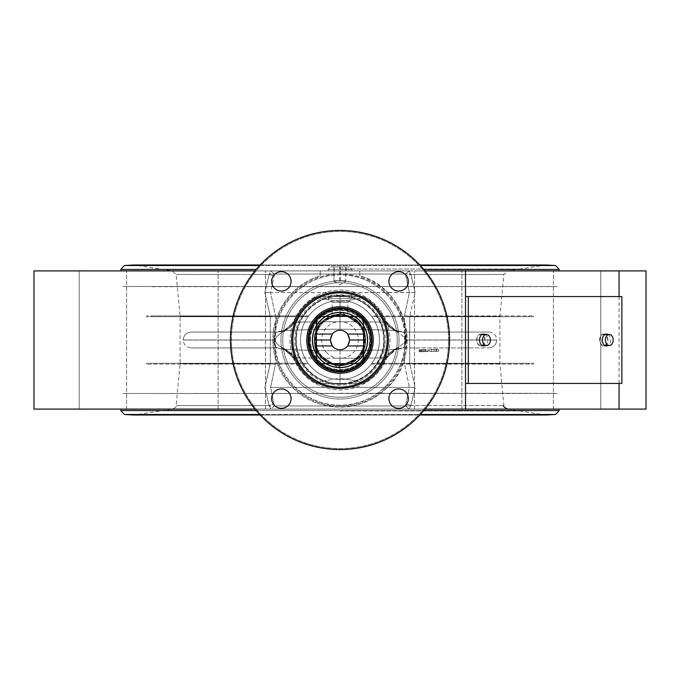 <?xml version="1.0" encoding="UTF-8"?>
<svg xmlns="http://www.w3.org/2000/svg" width="680" height="680" viewBox="0 0 680 680"><rect width="100%" height="100%" fill="white"/><g stroke="black" fill="none" stroke-linecap="round" stroke-linejoin="round"><path stroke-width="0.51" stroke-dasharray="3.4 2.55" d="M485.171 334.475A5.924 4.19 -90 0 1 487.849 340A5.924 4.19 -90 0 1 485.171 345.525M482.264 334.416A5.924 4.19 90 0 0 480.87 334.075L483.667 334.075M480.87 334.075A5.924 4.19 90 0 0 476.688 340A5.924 4.19 90 0 0 480.87 345.925A5.924 4.19 90 0 0 482.264 345.584M482.375 345.525A5.924 4.19 90 0 0 485.061 340A5.924 4.19 90 0 0 482.375 334.475M608.013 334.475A5.924 4.19 -90 0 1 610.7 340A5.924 4.19 -90 0 1 608.013 345.525M605.115 334.416A5.924 4.19 90 0 0 603.721 334.075L606.509 334.075M603.721 334.075A5.924 4.19 90 0 0 599.531 340A5.924 4.19 90 0 0 603.721 345.925A5.924 4.19 90 0 0 605.115 345.584M605.217 345.525A5.924 4.19 90 0 0 607.903 340A5.924 4.19 90 0 0 605.217 334.475M465.519 296.565L621.869 296.565M619.072 296.565L619.072 383.435L621.869 383.435M619.072 383.435L465.519 383.435M599.811 340A5.525 3.91 -90 0 1 603.721 334.475A5.525 3.91 -90 0 1 607.623 340A5.525 3.91 -90 0 1 603.721 345.525A5.525 3.91 -90 0 1 599.811 340M425.034 270.903L359.745 270.903L359.745 275.85C408.493 288.303 423.376 358.062 385.161 389.657C365.747 406.087 343.927 410.865 319.685 403.971C292.026 395.658 272.714 368.569 272.875 340C272.714 311.219 292.298 283.985 320.254 275.85L320.254 270.903L254.966 270.903M34 270.903L646 270.903M646 409.096L34 409.096M254.966 409.096L425.034 409.096M405.152 340C406.028 304.903 374.442 273.666 339.413 274.856C304.87 274.38 274.32 305.005 274.856 339.532C273.844 373.915 303.773 405.05 338.368 405.127C373.677 406.938 406.096 375.488 405.152 340A65.153 65.153 0 0 0 340 274.848A65.153 65.153 0 0 0 274.848 340A65.153 65.153 0 0 0 340 405.152A65.153 65.153 0 0 0 405.152 340M320.254 270.903L320.254 275.85A67.124 67.124 0 0 0 285.49 379.168A67.124 67.124 0 0 0 394.51 379.168A67.124 67.124 0 0 0 359.745 275.85L359.745 270.903L320.254 270.903M448.579 340A108.579 108.579 0 0 0 285.71 245.964A108.579 108.579 0 0 0 285.71 434.036A108.579 108.579 0 0 0 448.579 340A108.579 108.579 0 0 1 285.71 434.036A108.579 108.579 0 0 1 285.71 245.964A108.579 108.579 0 0 1 448.579 340M398.633 388.926A9.707 9.707 0 0 0 390.226 403.486A9.707 9.707 0 0 0 407.039 403.486A9.707 9.707 0 0 0 398.633 388.926M291.074 398.633A9.707 9.707 0 0 0 276.514 390.226A9.707 9.707 0 0 0 276.514 407.039A9.707 9.707 0 0 0 291.074 398.633M281.367 291.074A9.707 9.707 0 0 0 289.774 276.514A9.707 9.707 0 0 0 272.96 276.514A9.707 9.707 0 0 0 281.367 291.074M388.926 281.367A9.707 9.707 0 0 0 403.486 289.774A9.707 9.707 0 0 0 403.486 272.96A9.707 9.707 0 0 0 388.926 281.367M476.96 340A5.525 3.91 -90 0 1 480.87 334.475A5.525 3.91 -90 0 1 484.781 340A5.525 3.91 -90 0 1 480.87 345.525A5.525 3.91 -90 0 1 476.96 340M340 409.096L120.861 409.096L340 409.096M593.861 409.096L553.418 409.096L593.861 409.096M438.217 409.096L414.519 409.096L438.217 409.096M225.037 409.096L265.481 409.096L225.037 409.096M79.203 409.096L126.582 409.096L79.203 409.096L126.582 409.096L79.203 409.096L79.203 270.903L126.582 270.903L79.203 270.903L126.582 270.903L79.203 270.903L79.203 409.096M241.782 409.096L265.481 409.096L241.782 409.096M454.962 409.096L414.519 409.096L454.962 409.096M600.797 409.096L553.418 409.096L600.797 409.096L600.797 270.903L553.418 270.903L600.797 270.903L553.418 270.903L600.797 270.903L600.797 409.096M270.929 409.096L507.79 409.096L172.21 409.096L270.929 409.096L269.076 405.518A11.849 2.405 -12.6 0 1 274.185 404.175A11.849 2.405 -12.6 0 0 269.076 405.518L264.877 387.515L270.3 363.698L180.089 363.69L270.19 363.69L264.877 387.515L269.076 405.518L270.929 409.096L274.346 405.969A11.849 2.457 -177.2 0 0 269.348 405.969A11.849 2.457 2.8 0 1 274.346 405.969L270.929 409.096L409.071 409.096L410.924 405.518L409.071 409.096L405.654 405.969A11.849 2.457 -2.8 0 1 410.652 405.969A11.849 2.457 177.2 0 0 405.654 405.969L409.071 409.096L270.929 409.096M405.815 404.175A11.849 2.405 12.6 0 1 410.924 405.518L415.123 387.515L410.924 405.518L503.854 405.518L410.924 405.518A11.849 2.405 -167.4 0 0 405.815 404.175L409.411 387.379L270.589 387.379L274.346 405.969L270.589 387.379L275.459 364.25L270.3 363.698L270.3 316.302L264.877 292.485L270.589 292.621L264.877 292.485L269.076 274.482A11.849 2.405 12.6 0 0 274.185 275.825A11.849 2.405 12.6 0 1 269.076 274.482L269.348 274.031A11.849 2.457 -2.8 0 0 274.346 274.031A11.849 2.457 -2.8 0 1 269.348 274.031L270.929 270.903L274.346 274.031L270.929 270.903L269.076 274.482L264.877 292.485L270.19 316.31L180.089 316.31L270.3 316.302L270.3 363.698L275.459 364.25L270.598 387.379L409.402 387.379L404.541 364.25L409.81 363.69L415.123 387.515L409.411 387.379L405.815 404.175M404.541 315.75L409.7 316.302L404.541 315.75L409.402 292.621L415.123 292.485L409.7 316.302L415.123 292.485L410.924 274.482L415.123 292.485L270.598 292.621L275.459 315.75L270.3 316.302L275.459 315.75L275.459 364.25L275.459 315.75L270.598 292.621L274.185 275.825L270.589 292.621L409.402 292.621L405.815 275.825A11.849 2.405 -12.6 0 0 410.924 274.482A11.849 2.405 -12.6 0 1 405.815 275.825L405.654 274.031A11.849 2.457 2.8 0 0 410.652 274.031L410.924 274.482L410.652 274.031A11.849 2.457 2.8 0 1 405.654 274.031L409.071 270.903L410.652 274.031L409.071 270.903L172.21 270.903L409.071 270.903L405.654 274.031L274.346 274.031L274.185 275.825L274.346 274.031L405.654 274.031L409.411 292.621L404.541 315.75L404.541 364.25L409.7 363.698L409.7 316.302L409.7 363.698L499.91 363.69L409.81 363.69L415.123 387.515L409.411 387.379L404.541 364.25L404.541 315.75M409.071 270.903L270.929 270.903L409.071 270.903M340 370.6A30.6 30.6 0 0 1 313.497 324.7A30.6 30.6 0 0 1 366.503 324.7A30.6 30.6 0 0 1 340 370.6A30.6 30.6 0 0 0 370.6 340A30.6 30.6 0 0 0 340 309.4A30.6 30.6 0 0 0 309.4 340A30.6 30.6 0 0 0 340 370.6M340 309.324A30.677 30.677 0 0 0 313.429 355.342A30.677 30.677 0 0 0 366.571 355.342A30.677 30.677 0 0 0 340 309.324M409.81 316.31L499.91 316.31L409.81 316.31M340 370.762A30.761 30.761 0 0 1 309.238 340A30.761 30.761 0 0 1 340 309.238A30.761 30.761 0 0 1 370.762 340A30.761 30.761 0 0 1 340 370.762M340 270.903L120.861 270.903L340 270.903M438.217 270.903L414.519 270.903L438.217 270.903M225.037 270.903L265.481 270.903L225.037 270.903M241.782 270.903L265.481 270.903L241.782 270.903M454.962 270.903L414.519 270.903L454.962 270.903M449.565 340A109.565 109.565 0 0 0 285.218 245.114A109.565 109.565 0 0 0 285.218 434.885A109.565 109.565 0 0 0 449.565 340M406.138 340A66.138 66.138 0 0 1 306.935 397.273A66.138 66.138 0 0 1 306.935 282.727A66.138 66.138 0 0 1 406.138 340A66.138 66.138 0 0 0 306.935 282.727A66.138 66.138 0 0 0 306.935 397.273A66.138 66.138 0 0 0 406.138 340M388.365 340A48.365 48.365 0 0 1 315.817 381.888A48.365 48.365 0 0 1 315.817 298.112A48.365 48.365 0 0 1 388.365 340A48.365 48.365 0 0 0 315.817 298.112A48.365 48.365 0 0 0 315.817 381.888A48.365 48.365 0 0 0 388.365 340A48.365 48.365 0 0 0 315.817 298.112A48.365 48.365 0 0 0 315.817 381.888A48.365 48.365 0 0 0 388.365 340M371.986 340A31.986 31.986 0 0 0 340 308.014A31.986 31.986 0 0 0 308.014 340A31.986 31.986 0 0 0 340 371.986A31.986 31.986 0 0 0 371.986 340A31.986 31.986 0 0 1 340 371.986A31.986 31.986 0 0 1 308.014 340A31.986 31.986 0 0 1 340 308.014A31.986 31.986 0 0 1 371.986 340A31.986 31.986 0 0 1 324.012 367.693A31.986 31.986 0 0 1 324.012 312.307A31.986 31.986 0 0 1 371.986 340M351.832 270.903L328.151 270.903L351.832 270.903M343.255 314.339L340 314.339A25.662 25.662 0 0 1 349.868 363.69A25.662 25.662 0 0 1 316.31 330.131A25.662 25.662 0 0 1 340 314.339L343.255 314.339L340 314.339A25.662 25.662 0 0 0 314.339 340A25.662 25.662 0 0 1 352.835 317.773A25.662 25.662 0 0 1 352.835 362.227A25.662 25.662 0 0 1 314.339 340A25.662 25.662 0 0 0 340 365.661A25.662 25.662 0 0 0 365.661 340A25.662 25.662 0 0 0 340 314.339L336.745 314.339M316.31 349.868L316.31 325.762A27.642 27.642 0 0 1 316.701 325.125L316.701 330.208A25.27 25.27 0 0 0 316.701 349.792L316.701 363.298L330.208 363.298A25.27 25.27 0 0 0 349.792 363.298L363.298 363.298L363.298 349.792A25.27 25.27 0 0 0 363.298 330.208L363.298 316.701L349.792 316.701A25.27 25.27 0 0 0 330.208 316.701L316.701 316.701L316.701 330.208A25.27 25.27 0 0 0 316.31 331.202L316.31 325.762A27.642 27.642 0 0 1 325.762 316.31L331.202 316.31A25.27 25.27 0 0 0 330.208 316.701L316.701 316.701L316.701 325.125A27.642 27.642 0 0 1 325.762 316.31L354.238 316.31A27.642 27.642 0 0 1 354.875 316.701L349.792 316.701A25.27 25.27 0 0 0 348.798 316.31L363.69 316.31L363.69 363.69L348.798 363.69A25.27 25.27 0 0 0 349.792 363.298L363.298 363.298L363.298 349.792A25.27 25.27 0 0 0 363.298 330.208L363.298 316.701L354.875 316.701A27.642 27.642 0 0 1 363.69 325.762L363.69 316.31L354.238 316.31A27.642 27.642 0 0 1 363.69 325.762L363.69 354.238A27.642 27.642 0 0 1 354.238 363.69L363.69 363.69L363.69 354.238A27.642 27.642 0 0 1 354.238 363.69L325.762 363.69A27.642 27.642 0 0 1 325.125 363.298L330.208 363.298A25.27 25.27 0 0 0 348.798 363.69L316.31 363.69L316.31 331.202A25.27 25.27 0 0 0 316.701 349.792L316.701 363.298L325.125 363.298A27.642 27.642 0 0 1 316.31 354.238L316.31 360.893A31.586 31.586 0 0 0 319.107 363.69L325.762 363.69A27.642 27.642 0 0 1 316.31 354.238L316.31 349.868M294.67 359.516L294.67 359.516C294.712 358.028 287.844 349.817 285.685 349.962C291.941 354.748 294.942 357.935 294.67 359.524L285.71 349.971L281.732 348.475L284.945 349.001L277.389 347.947L281.732 348.475L285.71 349.971L294.67 359.516L293.99 357.867L283.976 349.358L277.389 347.947L190.935 347.947L277.389 347.947L281.308 349.07C284.444 349.664 313.327 350.693 340 350.761C366.673 350.693 395.556 349.664 398.692 349.07L396.024 349.358L386.01 357.867L385.33 359.516L394.289 349.971L398.267 348.475L402.611 347.947L398.267 348.475L394.289 349.971L385.33 359.516L386.01 357.867L340 358.3L293.981 357.833L294.593 359.337A49.351 49.351 0 0 0 316.557 383.435L363.443 383.435A49.351 49.351 0 0 0 385.407 359.337L395.054 349.001L398.267 348.475L395.054 349.001C400.707 346.358 404.099 343.375 405.221 340.059L405.841 340.059L405.221 339.94C403.997 336.541 400.605 333.557 395.054 330.999L398.267 331.525L395.054 330.999C400.707 333.642 404.099 336.625 405.221 339.94L405.221 340.059C403.997 343.459 400.605 346.443 395.054 349.001L385.407 359.337A49.351 49.351 0 0 1 363.443 383.435L316.557 383.435A49.351 49.351 0 0 1 294.593 359.337L284.945 349.001C279.293 346.358 275.901 343.375 274.779 340.059L274.779 339.94C276.003 336.541 279.395 333.557 284.945 330.999L294.593 320.662A49.351 49.351 0 0 1 316.557 296.565L363.443 296.565A49.351 49.351 0 0 1 385.407 320.662L395.054 330.999L385.407 320.662A49.351 49.351 0 0 0 363.443 296.565A49.351 49.351 0 0 1 385.993 322.091L385.407 320.662M316.31 322.235L316.31 319.107A31.586 31.586 0 0 1 319.107 316.31A31.586 31.586 0 0 0 316.31 319.107L316.31 322.235M348.798 316.31A25.27 25.27 0 0 0 331.202 316.31L348.798 316.31M316.557 383.435C317.721 382.058 325.541 380.375 340 378.377L340 383.435L363.443 383.435C362.278 382.058 354.458 380.375 340 378.377L340 383.435L331.041 383.435L348.959 383.435L316.557 383.435A49.351 49.351 0 0 1 294.006 357.909L340 358.3L340 378.377C325.541 380.375 317.721 382.058 316.557 383.435A49.351 49.351 0 0 1 294.006 357.909L283.976 349.358L281.308 349.07C284.444 349.664 313.327 350.693 340 350.761L340 358.3L340 350.761C312.97 350.701 288.515 349.716 283.416 349.265L284.019 349.367L283.416 349.265C288.515 349.716 312.97 350.701 340 350.761C367.03 350.701 391.484 349.716 396.584 349.265L385.993 357.909A49.351 49.351 0 0 1 363.443 383.435C362.278 382.058 354.458 380.375 340 378.377L340 358.3L385.993 357.909A49.351 49.351 0 0 1 363.443 383.435L316.557 383.435M385.33 320.484L385.33 320.484C385.288 321.971 392.156 330.183 394.315 330.038C392.156 330.183 385.296 321.988 385.33 320.475L394.289 330.029L398.267 331.525L402.611 332.052L398.267 331.525L394.289 330.029L385.33 320.484L386.01 322.133L396.024 330.642L398.692 330.93C395.556 330.335 366.673 329.307 340 329.239L340 321.7L385.993 322.091L340 321.7L340 296.565L316.557 296.565C317.721 297.942 325.541 299.625 340 301.623L340 296.565L316.557 296.565C317.721 297.942 325.541 299.625 340 301.623C354.458 299.625 362.278 297.942 363.443 296.565L331.041 296.565L363.443 296.565C362.278 297.942 354.458 299.625 340 301.623L340 321.7L294.006 322.091L340 321.7L340 329.239C313.327 329.307 284.444 330.335 281.308 330.93L283.976 330.642L294.006 322.091A49.351 49.351 0 0 1 316.557 296.565A49.351 49.351 0 0 0 294.593 320.662L293.981 322.167L294.67 320.484L284.945 330.999L277.389 332.052A7.896 3.315 -90 0 0 274.159 339.94L274.779 339.94L274.159 339.94A7.896 3.315 -90 0 1 277.389 332.052L281.732 331.525L285.71 330.029L294.593 320.662M405.221 339.94L405.841 339.94L405.221 339.94M281.308 330.93L277.389 332.052L283.976 330.642L294.006 322.091A49.351 49.351 0 0 1 316.557 296.565L363.443 296.565A49.351 49.351 0 0 1 385.993 322.091L396.024 330.642L402.611 332.052L398.692 330.93C395.556 330.335 366.673 329.307 340 329.239L340 329.239C312.97 329.298 288.515 330.284 283.416 330.735L284.019 330.633L283.416 330.735C288.515 330.284 312.97 329.298 340 329.239C367.03 329.298 391.484 330.284 396.584 330.735L395.981 330.633L396.584 330.735C391.484 330.284 367.03 329.298 340 329.239C313.327 329.307 284.444 330.335 281.308 330.93M398.692 349.07L402.611 347.947L489.065 347.947L402.611 347.947L398.692 349.07C395.556 349.664 366.673 350.693 340 350.761C367.03 350.701 391.484 349.716 396.584 349.265L398.692 349.07M385.33 359.516L385.33 359.516C385.296 358.012 392.156 349.817 394.315 349.962C392.156 349.817 385.288 358.028 385.33 359.524L385.407 359.337M293.981 357.833L293.99 357.867C295.146 355.402 283.144 347.225 282.982 348.865C283.144 347.225 295.146 355.402 293.981 357.833M294.67 320.484L294.67 320.484C294.703 321.988 287.844 330.183 285.685 330.038C287.844 330.183 294.712 321.971 294.67 320.475L285.71 330.029L281.732 331.525L284.945 330.999C279.293 333.642 275.901 336.625 274.779 339.94L274.159 340.059L274.779 340.059C276.003 343.459 279.395 346.443 284.945 349.001L294.593 359.337M405.841 340.059A7.896 3.315 90 0 1 402.611 347.947A7.896 3.315 90 0 0 405.841 340.059L496.748 340.059L405.841 340.059M274.159 340.059A7.896 3.315 -90 0 0 277.389 347.947A7.896 3.315 -90 0 1 274.159 340.059L183.251 340.059L274.159 340.059M277.389 332.052L190.935 332.052L277.389 332.052M364.675 340A24.675 24.675 0 0 1 327.658 361.369A24.675 24.675 0 0 1 327.658 318.631A24.675 24.675 0 0 1 364.675 340A24.675 24.675 0 0 1 327.658 361.369A24.675 24.675 0 0 1 327.658 318.631A24.675 24.675 0 0 1 364.675 340M402.611 332.052L489.065 332.052L402.611 332.052A7.896 3.315 90 0 1 405.841 339.94A7.896 3.315 90 0 0 402.611 332.052M316.31 354.238L316.31 363.69L325.762 363.69L319.107 363.69A31.586 31.586 0 0 1 316.31 360.893L316.31 354.238M363.69 360.893L363.69 354.238L363.69 360.893A31.586 31.586 0 0 1 360.893 363.69A31.586 31.586 0 0 0 363.69 360.893M357.765 316.31L354.238 316.31L357.765 316.31M360.893 316.31A31.586 31.586 0 0 1 363.69 319.107A31.586 31.586 0 0 0 360.893 316.31M321.827 356.099A24.285 24.285 0 0 0 363.035 347.692A24.285 24.285 0 0 0 335.147 316.208A24.285 24.285 0 0 0 321.827 356.099A24.285 24.285 0 0 0 363.035 347.692A24.285 24.285 0 0 0 335.147 316.208A24.285 24.285 0 0 0 321.827 356.099M326.255 352.172A18.36 18.36 0 0 0 357.416 345.814A18.36 18.36 0 0 0 336.328 322.014A18.36 18.36 0 0 0 326.255 352.172M328.168 269.374L351.849 269.374L328.168 269.374M330.591 266.951L349.426 266.951L330.591 266.951M333.931 266.951L346.069 266.951L333.931 266.951L333.931 280.772L346.069 280.772L333.931 280.772L334.237 266.951M345.763 266.951L345.763 280.772L346.069 266.951M340.306 280.772L340.306 266.951M339.694 280.772L339.694 266.951M288.226 311.644A59.032 59.032 0 0 0 341.326 399.015A59.032 59.032 0 0 0 390.439 309.341A59.032 59.032 0 0 0 288.226 311.644A59.032 59.032 0 0 0 341.326 399.015A59.032 59.032 0 0 0 390.439 309.341A59.032 59.032 0 0 0 288.226 311.644M282.965 334.985A57.247 57.247 0 0 0 364.174 391.901A57.247 57.247 0 0 0 372.861 293.114A57.247 57.247 0 0 0 282.965 334.985A57.247 57.247 0 0 0 364.174 391.901A57.247 57.247 0 0 0 372.861 293.114A57.247 57.247 0 0 0 282.965 334.985M315.205 351.551L337.603 367.251L362.398 355.7L364.795 328.449L342.397 312.749L317.602 324.3L315.205 351.551L317.602 324.3L342.397 312.749L364.795 328.449L362.398 355.7L337.603 367.251L315.205 351.551M387.175 340A47.175 47.175 0 0 0 316.412 299.14A47.175 47.175 0 0 0 316.412 380.859A47.175 47.175 0 0 0 387.175 340M379.482 340A39.483 39.483 0 0 0 320.254 305.804A39.483 39.483 0 0 0 320.254 374.195A39.483 39.483 0 0 0 379.482 340A39.483 39.483 0 0 1 320.254 374.195A39.483 39.483 0 0 1 320.254 305.804A39.483 39.483 0 0 1 379.482 340A39.483 39.483 0 0 0 320.254 305.804A39.483 39.483 0 0 0 320.254 374.195A39.483 39.483 0 0 0 379.482 340M351.841 295.383L328.151 295.332C327.344 291.55 352.656 291.55 351.849 295.332L351.841 295.383M306.748 340A33.252 33.252 0 0 0 356.626 368.798A33.252 33.252 0 0 0 356.626 311.202A33.252 33.252 0 0 0 306.748 340A33.252 33.252 0 0 1 356.626 311.202A33.252 33.252 0 0 1 356.626 368.798A33.252 33.252 0 0 1 306.748 340M308.014 340A31.986 31.986 0 0 1 355.988 312.307A31.986 31.986 0 0 1 355.988 367.693A31.986 31.986 0 0 1 308.014 340A31.986 31.986 0 0 1 340 308.014A31.986 31.986 0 0 1 371.986 340A31.986 31.986 0 0 1 340 371.986A31.986 31.986 0 0 1 308.014 340A31.986 31.986 0 0 0 355.988 367.693A31.986 31.986 0 0 0 355.988 312.307A31.986 31.986 0 0 0 308.014 340A31.986 31.986 0 0 1 355.988 312.307A31.986 31.986 0 0 1 355.988 367.693A31.986 31.986 0 0 1 308.014 340A31.986 31.986 0 0 0 355.988 367.693A31.986 31.986 0 0 0 355.988 312.307A31.986 31.986 0 0 0 308.014 340A31.986 31.986 0 0 0 355.988 367.693A31.986 31.986 0 0 0 355.988 312.307A31.986 31.986 0 0 0 308.014 340M340 308.448A31.552 31.552 0 0 0 312.673 355.776A31.552 31.552 0 0 0 367.327 355.776A31.552 31.552 0 0 0 340 308.448A31.518 31.518 0 0 0 308.482 340A31.518 31.518 0 0 0 340 371.518A31.518 31.518 0 0 0 371.518 340A31.518 31.518 0 0 0 340 308.482M340 371.084A31.084 31.084 0 0 1 313.08 324.453A31.084 31.084 0 0 1 366.92 324.453A31.084 31.084 0 0 1 340 371.084M314.729 340A25.27 25.27 0 0 1 352.631 318.113A25.27 25.27 0 0 1 352.631 361.887A25.27 25.27 0 0 1 314.729 340A25.27 25.27 0 0 0 352.631 361.887A25.27 25.27 0 0 0 352.631 318.113A25.27 25.27 0 0 0 314.729 340A25.27 25.27 0 0 1 352.631 318.113A25.27 25.27 0 0 1 352.631 361.887A25.27 25.27 0 0 1 314.729 340A25.27 25.27 0 0 0 352.631 361.887A25.27 25.27 0 0 0 352.631 318.113A25.27 25.27 0 0 0 314.729 340A25.27 25.27 0 0 0 352.631 361.887A25.27 25.27 0 0 0 352.631 318.113A25.27 25.27 0 0 0 314.729 340A25.27 25.27 0 0 0 352.631 361.887A25.27 25.27 0 0 0 352.631 318.113A25.27 25.27 0 0 0 314.729 340M308.414 340A31.586 31.586 0 0 1 355.793 312.647A31.586 31.586 0 0 1 355.793 367.353A31.586 31.586 0 0 1 308.414 340A31.586 31.586 0 0 0 355.793 367.353A31.586 31.586 0 0 0 355.793 312.647A31.586 31.586 0 0 0 308.414 340A31.586 31.586 0 0 1 355.793 312.647A31.586 31.586 0 0 1 355.793 367.353A31.586 31.586 0 0 1 308.414 340A31.586 31.586 0 0 0 355.793 367.353A31.586 31.586 0 0 0 355.793 312.647A31.586 31.586 0 0 0 308.414 340A31.586 31.586 0 0 1 355.793 312.647A31.586 31.586 0 0 1 355.793 367.353A31.586 31.586 0 0 1 308.414 340A31.586 31.586 0 0 1 355.793 312.647A31.586 31.586 0 0 1 355.793 367.353A31.586 31.586 0 0 1 308.414 340A31.586 31.586 0 0 0 355.793 367.353A31.586 31.586 0 0 0 355.793 312.647A31.586 31.586 0 0 0 308.414 340A31.586 31.586 0 0 0 355.793 367.353A31.586 31.586 0 0 0 355.793 312.647A31.586 31.586 0 0 0 308.414 340A31.586 31.586 0 0 0 355.793 367.353A31.586 31.586 0 0 0 355.793 312.647A31.586 31.586 0 0 0 308.414 340M309.995 340A30.005 30.005 0 0 0 355.002 365.984A30.005 30.005 0 0 0 355.002 314.015A30.005 30.005 0 0 0 309.995 340A30.005 30.005 0 0 0 355.002 365.984A30.005 30.005 0 0 0 355.002 314.015A30.005 30.005 0 0 0 309.995 340M316.412 325.601L316.412 318.997A31.586 31.586 0 0 1 318.997 316.412L325.601 316.412A27.642 27.642 0 0 0 316.412 325.601L316.412 354.399A27.642 27.642 0 0 0 325.601 363.587L354.399 363.587A27.642 27.642 0 0 0 363.587 354.399L363.587 325.601A27.642 27.642 0 0 0 354.399 316.412L325.601 316.412M354.399 316.412L361.003 316.412A31.586 31.586 0 0 1 363.587 318.997L363.587 325.601M363.587 354.399L363.587 361.003A31.586 31.586 0 0 1 361.003 363.587L354.399 363.587M325.601 363.587L318.997 363.587A31.586 31.586 0 0 1 316.412 361.003L316.412 354.399M363.587 361.003A31.586 31.586 0 0 1 361.003 363.587M316.412 318.997A31.586 31.586 0 0 1 318.997 316.412M318.997 363.587A31.586 31.586 0 0 1 316.412 361.003M361.003 316.412A31.586 31.586 0 0 1 363.587 318.997M349.707 340A9.707 9.707 0 0 0 340 330.293A9.707 9.707 0 0 0 330.293 340A9.707 9.707 0 0 0 340 349.707A9.707 9.707 0 0 0 349.707 340M328.168 298.546L351.849 298.546L328.168 298.546M332.103 314.339L332.103 302.49L347.897 302.49L332.112 302.49L328.151 298.546L328.151 295.332M431.978 349.444L436.568 349.325L431.978 349.444L431.978 351.416L436.568 351.296L431.494 351.433L431.978 351.416L431.962 349.444M436.568 349.325L436.568 351.296L438.447 351.245L434.036 351.356L438.447 351.245L438.447 349.274L434.036 349.384L438.447 349.274L429.615 349.503L434.036 349.384L429.615 349.503L429.615 351.475L434.036 351.356L429.615 351.475L431.494 351.433L431.494 349.452L436.568 349.325M426.25 349.588L421.022 349.724L426.25 349.588L426.25 351.569L421.022 351.704L428.153 351.517L419.483 351.738L426.428 351.56L425.705 351.577L425.705 349.605L425.705 351.577M422.603 349.69L422.603 351.662M421.022 349.724L421.022 351.704M425.705 349.605L419.152 349.775L421.49 349.716L421.49 351.688L419.152 351.747L426.25 351.569M421.345 349.716L421.345 351.696M422.671 349.681L422.671 351.662M424.618 349.63L424.618 351.611L424.626 349.63M425.995 349.596L425.995 351.569M427.805 349.546L427.805 351.526M428.153 349.537L428.153 351.517M419.152 349.775L419.152 351.747M421.49 349.716L421.49 351.688M419.483 349.767L419.483 351.738M308.116 316.701L146.531 316.701L308.116 316.701L150.875 316.701L308.116 316.701L308.712 315.911L150.875 315.911L308.712 315.911L308.116 316.701M308.712 315.911L146.531 315.911L308.712 315.911M557.158 393.499L122.842 393.499L557.158 393.303M340 393.303L529.125 393.303L340 393.303M340 393.499L150.875 393.499L340 393.499M308.712 364.089L308.116 363.298L150.875 363.298L308.116 363.298L308.712 364.089L308.116 363.298L308.712 364.089L146.531 364.089L308.712 364.089M308.116 363.298L146.531 363.298L308.116 363.298M557.158 286.501L122.842 286.501L557.158 286.697M340 286.697L150.875 286.697L340 286.697M340 286.501L529.125 286.501L340 286.501M371.288 315.911L371.883 316.701L529.125 316.701L371.883 316.701L371.288 315.911L371.883 316.701L371.288 315.911L533.468 315.911L371.288 315.911M371.883 316.701L533.468 316.701L371.883 316.701M371.883 363.298L533.468 363.298L371.883 363.298L529.125 363.298L371.883 363.298L371.288 364.089L371.883 363.298M371.288 364.089L533.468 364.089L371.288 364.089M296.421 336.166A43.749 43.749 0 0 1 364.046 303.458A43.749 43.749 0 0 1 360.757 378.513A43.749 43.749 0 0 1 296.421 336.166M295.825 340A44.174 44.174 0 0 1 362.091 301.741A44.174 44.174 0 0 1 362.091 378.258A44.174 44.174 0 0 1 295.825 340A44.174 44.174 0 0 1 340 295.825A44.174 44.174 0 0 1 384.175 340A44.174 44.174 0 0 1 340 384.175A44.174 44.174 0 0 1 295.995 336.132A44.174 44.174 0 0 1 364.284 303.101A44.174 44.174 0 0 1 360.961 378.887A44.174 44.174 0 0 1 295.825 340A44.174 44.174 0 0 0 362.091 378.258A44.174 44.174 0 0 0 362.091 301.741A44.174 44.174 0 0 0 295.825 340M320.79 357.017A25.662 25.662 0 0 0 364.344 348.126A25.662 25.662 0 0 0 334.866 314.857A25.662 25.662 0 0 0 320.79 357.017M316.353 360.944A31.586 31.586 0 0 1 333.684 309.051A31.586 31.586 0 0 1 369.962 350.004A31.586 31.586 0 0 1 316.353 360.944A31.586 31.586 0 0 0 370.668 332.444A31.586 31.586 0 0 0 325.32 312.026A31.586 31.586 0 0 0 316.353 360.944A31.586 31.586 0 0 0 369.962 350.004A31.586 31.586 0 0 0 333.684 309.051A31.586 31.586 0 0 0 316.353 360.944A31.586 31.586 0 0 0 369.962 350.004A31.586 31.586 0 0 0 333.684 309.051A31.586 31.586 0 0 0 316.353 360.944M321.087 356.753A25.27 25.27 0 0 0 363.97 348.007A25.27 25.27 0 0 0 334.942 315.24A25.27 25.27 0 0 0 321.087 356.753A25.27 25.27 0 0 1 334.942 315.24A25.27 25.27 0 0 1 363.97 348.007A25.27 25.27 0 0 1 321.087 356.753M296.191 316.004A49.946 49.946 0 0 1 382.678 314.058A49.946 49.946 0 0 1 341.122 389.938A49.946 49.946 0 0 1 296.191 316.004A49.946 49.946 0 0 0 341.122 389.938A49.946 49.946 0 0 0 382.678 314.058A49.946 49.946 0 0 0 296.191 316.004M385.033 343.961A45.211 45.211 0 0 0 343.961 294.967A45.211 45.211 0 0 0 294.967 336.039A45.211 45.211 0 0 0 336.039 385.033A45.211 45.211 0 0 0 385.033 343.961M292.8 335.852A47.379 47.379 0 0 0 360.009 382.95A47.379 47.379 0 0 0 367.192 301.197A47.379 47.379 0 0 0 292.8 335.852M346.434 347.267A9.707 9.707 0 0 0 343.077 330.795A9.707 9.707 0 0 0 330.488 341.938A9.707 9.707 0 0 0 346.434 347.267A9.707 9.707 0 0 0 343.077 330.795A9.707 9.707 0 0 0 330.488 341.938A9.707 9.707 0 0 0 346.434 347.267M559.138 410.558L120.861 410.558M256.181 410.558L423.819 410.558M555.619 414.486L124.381 414.486M259.649 414.486L420.35 414.486M340 410.95L519.733 410.95L340 410.95M269.076 274.482L176.145 274.482L269.076 274.482M269.076 405.518L176.145 405.518L269.076 405.518M405.654 405.969L274.346 405.969L405.654 405.969M410.924 274.482L503.854 274.482L410.924 274.482M340 269.05L519.733 269.05L340 269.05M555.619 265.514L124.381 265.514M259.649 265.514L420.35 265.514M256.181 269.442L120.861 269.442M559.138 269.442L423.819 269.442M489.065 332.052C493.748 332.613 496.315 335.24 496.748 339.94L405.841 339.94L496.748 340.059C496.315 344.76 493.748 347.387 489.065 347.947C493.714 347.412 496.272 344.786 496.748 340.059M183.251 339.94C183.685 335.24 186.252 332.613 190.935 332.052C186.286 332.588 183.727 335.214 183.251 339.94L274.159 339.94L183.251 340.059C183.685 344.76 186.252 347.387 190.935 347.947M312.358 340A27.642 27.642 0 0 1 340 312.358A27.642 27.642 0 0 1 367.642 340A27.642 27.642 0 0 1 340 367.642A27.642 27.642 0 0 1 312.358 340A27.642 27.642 0 0 0 353.821 363.936A27.642 27.642 0 0 0 353.821 316.064A27.642 27.642 0 0 0 312.358 340A27.642 27.642 0 0 0 353.821 363.936A27.642 27.642 0 0 0 353.821 316.064A27.642 27.642 0 0 0 312.358 340A27.642 27.642 0 0 1 353.821 316.064A27.642 27.642 0 0 1 353.821 363.936A27.642 27.642 0 0 1 312.358 340A27.642 27.642 0 0 1 353.821 316.064A27.642 27.642 0 0 1 353.821 363.936A27.642 27.642 0 0 1 312.358 340A27.642 27.642 0 0 0 353.821 363.936A27.642 27.642 0 0 0 353.821 316.064A27.642 27.642 0 0 0 312.358 340M312.757 340A27.242 27.242 0 0 0 353.625 363.596A27.242 27.242 0 0 0 353.625 316.404A27.242 27.242 0 0 0 312.757 340A27.242 27.242 0 0 1 353.625 316.404A27.242 27.242 0 0 1 353.625 363.596A27.242 27.242 0 0 1 312.757 340A27.242 27.242 0 0 0 353.625 363.596A27.242 27.242 0 0 0 353.625 316.404A27.242 27.242 0 0 0 312.757 340A27.242 27.242 0 0 1 353.625 316.404A27.242 27.242 0 0 1 353.625 363.596A27.242 27.242 0 0 1 312.757 340M310.386 340A29.614 29.614 0 0 1 354.807 314.356A29.614 29.614 0 0 1 354.807 365.644A29.614 29.614 0 0 1 310.386 340A29.614 29.614 0 0 0 354.807 365.644A29.614 29.614 0 0 0 354.807 314.356A29.614 29.614 0 0 0 310.386 340M340 314.339A25.662 25.662 0 0 0 314.339 340A25.662 25.662 0 0 0 340 365.661A25.662 25.662 0 0 0 365.661 340A25.662 25.662 0 0 0 340 314.339C330.913 313.37 315.588 321.615 314.347 339.192C316.404 357.909 326.825 366.528 345.601 365.05C363.222 358.394 368.976 346.162 362.865 328.346C357.867 319.396 350.251 314.721 340 314.339M436.075 349.333L436.075 351.305M436.058 349.333L436.058 351.305M434.036 349.384L434.036 351.356M423.674 349.656L423.674 351.628M423.657 349.648L423.657 351.628M420.342 349.741L420.342 351.713M319.311 358.326A27.642 27.642 0 0 0 366.214 348.755A27.642 27.642 0 0 0 334.475 312.919A27.642 27.642 0 0 0 319.311 358.326A27.642 27.642 0 0 1 334.475 312.919A27.642 27.642 0 0 1 366.214 348.755A27.642 27.642 0 0 1 319.311 358.326M319.608 358.062A27.242 27.242 0 0 1 334.551 313.31A27.242 27.242 0 0 1 365.84 348.627A27.242 27.242 0 0 1 319.608 358.062A27.242 27.242 0 0 0 365.84 348.627A27.242 27.242 0 0 0 334.551 313.31A27.242 27.242 0 0 0 319.608 358.062M296.2 336.149A43.97 43.97 0 0 0 360.868 378.7A43.97 43.97 0 0 0 364.166 303.272A43.97 43.97 0 0 0 296.2 336.149M480.87 345.925L483.667 345.925M603.721 345.925L606.509 345.925M603.721 345.525L605.005 345.525M603.721 334.475L605.005 334.475M480.87 345.525L482.162 345.525M480.87 334.475L482.162 334.475M546.023 415.021L133.977 415.021L172.21 409.096C175.755 407.49 177.064 406.291 176.145 405.518L180.089 363.69L180.089 316.31L176.145 274.482L172.21 270.903L133.977 264.979L546.023 264.979M507.79 409.096L546.014 415.021M260.142 415.021L419.857 415.021M546.014 264.979L507.79 270.903L503.854 274.482L499.91 316.31L499.91 363.69L503.854 405.518M419.857 264.979L260.142 264.979M553.418 409.096L553.418 270.903L553.418 409.096M461.907 409.096L461.907 270.903L461.907 409.096M414.519 409.096L414.519 270.903L414.519 409.096M265.481 409.096L265.481 270.903L265.481 409.096M218.093 409.096L218.093 270.903L218.093 409.096M126.582 409.096L126.582 270.903L126.582 409.096M285.71 349.971L282.982 348.865L285.71 349.971M285.71 330.029L282.982 331.135C283.144 332.775 295.146 324.598 293.981 322.167C295.146 324.598 283.144 332.775 282.982 331.135L285.71 330.029M394.289 349.971L397.018 348.865C396.856 347.225 384.854 355.402 386.019 357.833C384.854 355.402 396.856 347.225 397.018 348.865L394.289 349.971M394.289 330.029L397.018 331.135C396.856 332.775 384.854 324.598 386.019 322.167C384.854 324.598 396.856 332.775 397.018 331.135L394.289 330.029M351.849 270.903L351.849 269.374L349.426 266.951M328.151 270.903L328.151 269.374L330.574 266.951M334.075 281.299L340 284.725L345.925 281.299M314.339 340C313.531 353.753 327.582 368.075 344.012 365.347C362.015 359.813 368.526 347.973 363.553 329.808C354.314 304.529 312.774 313.131 314.339 340C312.69 370.099 361.19 374.68 365.211 344.811C366.673 329.596 360.137 319.651 345.601 314.95C327.241 313.395 316.82 321.742 314.339 340M347.897 314.339L347.897 302.49L351.849 298.546L351.849 295.332M150.875 315.911L150.875 316.701M146.531 315.911L146.531 316.701M150.875 364.089L150.875 363.298M146.531 363.298L146.531 364.089M529.125 315.911L529.125 316.701M533.468 315.911L533.468 316.701M529.125 364.089L529.125 363.298M533.468 363.298L533.468 364.089M296.25 340C295.604 363.851 317.492 385.084 341.284 383.732C363.205 381.667 377.06 370.013 382.857 348.78C388.688 324.216 368.985 297.815 343.774 296.412C319.166 293.548 295.519 315.248 296.25 340"/><path stroke-width="1.02" d="M485.171 345.525A5.924 4.19 -90 0 1 483.667 345.925A5.924 4.19 -90 0 1 479.476 340A5.924 4.19 -90 0 1 483.667 334.075A5.924 4.19 -90 0 1 485.171 334.475M468.308 296.565L621.869 296.565L621.869 383.435L468.308 383.435L468.308 296.565L465.519 296.565L465.519 270.903L619.072 270.903L619.072 296.565M608.013 345.525A5.924 4.19 -90 0 1 606.509 345.925A5.924 4.19 -90 0 1 602.318 340A5.924 4.19 -90 0 1 606.509 334.075A5.924 4.19 -90 0 1 608.013 334.475M619.072 383.435L619.072 409.096L465.519 409.096L465.519 383.435L468.308 383.435M465.519 383.435L465.519 296.565M254.966 270.903L34 270.903L34 409.096L254.966 409.096M619.072 409.096L646 409.096L646 270.903L619.072 270.903M425.034 409.096L465.519 409.096M465.519 270.903L425.034 270.903M605.395 340A5.525 3.91 -90 0 1 609.297 334.475A5.525 3.91 -90 0 1 613.207 340A5.525 3.91 -90 0 1 609.297 345.525A5.525 3.91 -90 0 1 605.395 340M398.633 408.34A9.707 9.707 0 0 1 388.926 398.633A9.707 9.707 0 0 1 398.633 388.926A9.707 9.707 0 0 1 408.34 398.633A9.707 9.707 0 0 1 398.633 408.34M271.66 398.633A9.707 9.707 0 0 1 281.367 388.926A9.707 9.707 0 0 1 291.074 398.633A9.707 9.707 0 0 1 281.367 408.34A9.707 9.707 0 0 1 271.66 398.633M281.367 271.66A9.707 9.707 0 0 1 291.074 281.367A9.707 9.707 0 0 1 281.367 291.074A9.707 9.707 0 0 1 271.66 281.367A9.707 9.707 0 0 1 281.367 271.66M408.34 281.367A9.707 9.707 0 0 1 398.633 291.074A9.707 9.707 0 0 1 388.926 281.367A9.707 9.707 0 0 1 398.633 271.66A9.707 9.707 0 0 1 408.34 281.367M482.545 340A5.525 3.91 -90 0 1 486.455 334.475A5.525 3.91 -90 0 1 490.365 340A5.525 3.91 -90 0 1 486.455 345.525A5.525 3.91 -90 0 1 482.545 340M449.565 340A109.565 109.565 0 0 1 285.218 434.885A109.565 109.565 0 0 1 285.218 245.114A109.565 109.565 0 0 1 449.565 340M388.365 340A48.365 48.365 0 0 1 315.817 381.888A48.365 48.365 0 0 1 315.817 298.112A48.365 48.365 0 0 1 388.365 340M387.175 340A47.175 47.175 0 0 1 316.412 380.859A47.175 47.175 0 0 1 316.412 299.14A47.175 47.175 0 0 1 387.175 340M373.252 340A33.252 33.252 0 0 0 323.374 311.202A33.252 33.252 0 0 0 323.374 368.798A33.252 33.252 0 0 0 373.252 340M371.986 340A31.986 31.986 0 0 1 324.012 367.693A31.986 31.986 0 0 1 324.012 312.307A31.986 31.986 0 0 1 371.986 340M308.414 340A31.586 31.586 0 0 1 316.412 318.997L316.412 325.601A27.642 27.642 0 0 0 316.412 354.399L316.412 361.003A31.586 31.586 0 0 1 308.414 340M318.997 316.412A31.586 31.586 0 0 1 361.003 316.412L354.399 316.412A27.642 27.642 0 0 0 325.601 316.412L318.997 316.412A31.586 31.586 0 0 0 316.412 318.997M363.587 318.997A31.586 31.586 0 0 1 363.587 361.003L363.587 354.399A27.642 27.642 0 0 0 363.587 325.601L363.587 318.997A31.586 31.586 0 0 0 361.003 316.412M361.003 363.587A31.586 31.586 0 0 1 318.997 363.587L325.601 363.587A27.642 27.642 0 0 0 354.399 363.587L361.003 363.587A31.586 31.586 0 0 0 363.587 361.003M363.587 334.075L363.587 345.925L347.692 345.925A9.707 9.707 0 0 1 332.308 345.925L330.293 340L332.308 334.075A9.707 9.707 0 0 1 347.692 334.075L363.587 334.075L363.587 325.601A27.642 27.642 0 0 0 354.399 316.412L325.601 316.412A27.642 27.642 0 0 0 316.412 325.601L316.412 334.075L332.308 334.075M332.308 345.925L316.412 345.925L316.412 354.399A27.642 27.642 0 0 0 325.601 363.587L354.399 363.587A27.642 27.642 0 0 0 363.587 354.399L363.587 345.925M316.412 361.003A31.586 31.586 0 0 0 318.997 363.587M316.412 345.925L316.412 334.075M347.692 334.075L349.707 340L347.692 345.925M349.707 340L363.587 340M316.412 340L330.293 340M120.861 409.096L120.861 410.558L256.181 410.558M423.819 410.558L559.138 410.558L559.138 409.096M120.861 410.558L124.381 414.486L259.649 414.486M420.35 414.486L555.619 414.486L546.014 415.021M120.861 270.903L120.861 269.442L124.381 265.514L259.649 265.514M420.35 265.514L555.619 265.514L546.023 264.979L419.857 264.979M120.861 269.442L256.181 269.442M423.819 269.442L559.138 269.442L555.619 265.514M605.005 345.525L609.297 345.525M605.005 334.475L609.297 334.475M482.162 345.525L486.455 345.525M482.162 334.475L486.455 334.475M559.138 410.558L555.619 414.486M124.381 414.486L133.977 415.021L260.142 415.021M419.857 415.021L546.023 415.021M503.854 405.518C502.962 406.334 504.271 407.524 507.79 409.096M124.381 265.514L133.977 264.979L260.142 264.979M559.138 269.442L559.138 270.903"/></g></svg>
